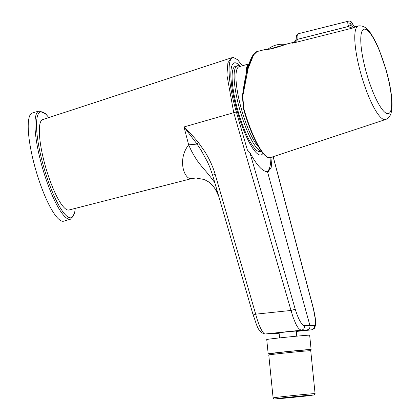 <?xml version="1.0" encoding="UTF-8"?>
<svg xmlns="http://www.w3.org/2000/svg" width="420" height="420" viewBox="0 0 420 420"><rect width="100%" height="100%" fill="white"/><g stroke="black" fill="none" stroke-linecap="round" stroke-linejoin="round"><path stroke-width="0.63" d="M242.398 65.777L237.568 59.693L233.447 57.519C226.543 57.215 228.029 83.895 236.355 111.941L247.396 150.055L249.884 152.628L295.244 309.236C298.389 319.321 301.439 324.786 304.385 325.642L309.907 325.432L267.493 171.701C262.663 171.696 256.793 165.338 249.884 152.628M191.693 178.589L68.975 209.995A47.072 10.5 -106.2 0 1 45.806 167.716A47.072 10.5 -106.2 0 1 42.651 119.611L231.42 57.845L227.887 62.837L226.916 75.059L233.735 112.702L236.355 111.941M216.857 189.809L216.316 191.184C214.368 187.204 211.775 184.086 208.535 181.839L204.325 179.519L195.988 177.991L191.053 178.689C184.149 179.004 177.214 159.49 188.654 144.842L184.007 126.95C189.635 132.489 194.486 137.734 198.555 142.69L204.971 151.851C209.617 159.385 213.024 166.903 215.192 174.4L255.691 314.176L291.007 310.448L233.735 112.702L184.007 126.95L197.064 144.076L188.654 144.842C191.142 150.16 190.816 150.25 195.72 158.293C196.434 159.737 199.143 163.328 203.847 169.06C206.672 172.074 209.995 176.164 213.817 181.346L214.883 182.989M198.555 142.69L197.064 144.076L201.112 150.234L207.322 161.6L209.638 166.745L212.62 175.166L253.129 314.937C256.762 324.156 257.24 331.837 264.925 334.016L301.403 330.194C299.26 329.537 297.323 327.254 295.591 323.342L293.118 317.352L291.007 310.448L295.244 309.236M210.126 167.942L207.322 161.6M233.531 57.519L233.179 57.519M253.197 314.921L255.691 314.176C258.61 325.479 262.883 334.142 265.209 333.994L264.925 334.016M273.121 156.697L313.388 308.679C315.887 318.78 316.192 324.334 314.312 325.337L309.907 325.432C310.264 327.878 309.262 329.395 306.899 329.983L311.288 329.889L296.273 331.454L311.288 329.889C313.64 329.306 314.648 327.784 314.312 325.337M272.108 157.033L271.246 167.27L268.243 171.596L267.493 171.701M296.263 331.333L302.563 330.493L287.632 331.753L272.753 333.496L279.09 333.06M269.414 333.905L279.111 333.244L274.848 333.685M311.372 329.884L311.362 329.884C313.498 329.154 314.596 328.456 314.648 327.794C315.751 324.76 316.108 322.639 315.719 321.421L313.388 308.679M270.911 157.427A65.919 14.705 -106.2 0 1 267.162 171.707M262.999 153.227A47.938 10.694 -106.2 0 1 261.098 154.954A47.938 10.694 -106.2 0 1 237.426 111.914A47.938 10.694 -106.2 0 1 234.292 62.895A47.938 10.694 -106.2 0 1 240.282 66.397A47.938 10.694 -106.2 0 0 234.166 62.937A47.938 10.694 -106.2 0 0 237.426 111.914A47.938 10.694 -106.2 0 0 260.972 154.985A47.938 10.694 -106.2 0 0 262.999 153.227M261.397 151.121L260.096 151.499A44.347 9.896 -106.2 0 1 238.198 111.694A44.347 9.896 -106.2 0 1 235.3 66.35L237.316 65.762A44.347 9.896 -106.2 0 1 239.82 66.26L240.13 66.439M261.314 150.995A44.347 9.896 -106.2 0 1 239.726 109.394A44.347 9.896 -106.2 0 1 237.316 65.762M258.972 147.368A42.908 9.571 -106.2 0 1 239.841 103.084A42.908 9.571 -106.2 0 1 239.064 66.749L249.049 63.84A42.908 9.571 -106.2 0 0 246.047 74.582M246.409 73.048A41.948 9.361 -106.2 0 1 248.603 65.179M290.63 397.079L310.065 395.378L283.012 398.291L278.344 398.575L290.63 397.079M304.012 396.218A17.021 0.278 174.2 0 0 311.136 395.267A17.021 0.278 174.2 0 0 294.179 396.695A17.021 0.278 174.2 0 0 277.274 398.68A17.021 0.278 174.2 0 0 286.451 398.008A17.021 0.278 174.2 0 0 304.012 396.218M269.336 353.829A21.572 0.357 -5.8 0 1 268.175 353.834A21.572 0.357 -5.8 0 1 274.885 352.894A21.572 0.357 -5.8 0 1 298.106 350.49A21.572 0.357 -5.8 0 1 311.105 349.508A21.572 0.357 -5.8 0 1 309.965 349.734M268.175 353.834L266.737 339.523A21.572 0.357 -5.8 0 1 273.441 338.588A21.572 0.357 -5.8 0 1 296.667 336.179A21.572 0.357 -5.8 0 1 309.661 335.197L311.105 349.508M75.285 208.383L74.608 213.35L70.518 219.193L63.788 221.151A56.327 12.569 -106.2 0 1 33.227 160.372A56.327 12.569 -106.2 0 1 32.288 112.985L39.018 111.027L45.581 113.736L48.846 117.584M257.066 51.539L252.829 55.687L248.761 65.436L242.776 96.138L243.779 108.512A53.078 11.844 73.8 0 0 270.496 157.563C263.786 160.288 251.307 136.516 243.411 108.628L242.419 96.18C244.314 81.081 246.74 69.71 249.69 62.06C251.963 55.892 254.42 52.39 257.066 51.545L264.863 49.571L266.779 49.445C271.415 49.502 283.731 45.108 287.007 43.974L294.194 42.157L292.625 43.187L294.194 42.157M358.37 25.94C363.353 25.268 367.768 28.229 371.606 34.813C374.246 38.939 376.85 44.132 379.412 50.384L386.479 71.206C389.33 81.553 391.099 90.857 391.792 99.11C392.201 104.034 392.086 108.166 391.44 111.505C390.721 115.589 388.778 118.261 385.618 119.516A48.736 10.873 -106.2 0 1 360.707 73.096A48.736 10.873 -106.2 0 1 358.37 25.94L355.357 26.701L353.776 27.773C351.997 28.156 350.249 27.715 348.526 26.444L347.744 23.074A2.399 1.759 0.2 0 1 350.794 24.161L351.057 25.552L353.776 27.773L292.625 43.187C294.898 42.556 296.651 41.234 297.88 39.218A2.399 0.41 -169.9 0 0 296.184 39.312L296.315 37.312C296.069 35.663 296.804 34.456 298.526 33.679A7.192 1.617 75.8 0 0 297.927 35.658L297.88 39.218L348.526 26.444A2.399 0.782 -32.1 0 1 351.057 25.552M265.33 49.555L264.863 49.571M242.434 96.159L246.587 72.392L253.953 54.002M353.524 25.473L352.601 24.108A4.793 1.076 75.8 0 0 351.519 22.822L351.241 22.832A4.793 1.076 75.8 0 0 350.794 24.161L352.601 24.108A2.399 1.596 153.9 0 0 352.49 23.625L353.524 25.473L355.115 26.728M297.927 35.658A2.399 1.759 -179.7 0 0 296.315 37.312M269.761 49.046A10.358 0.583 -15.5 0 1 282.739 45.413M214.51 181.692L213.817 181.346M233.431 57.519L231.42 57.845M195.988 177.991L191.053 178.689M215.192 174.4L212.688 175.151M306.899 329.983L301.403 330.194C303.723 329.611 304.721 328.094 304.385 325.642M308.637 349.85A19.898 0.326 174.2 0 0 289.606 351.346A19.898 0.326 174.2 0 0 270.659 353.677M268.774 354.974L269.456 353.761L287.033 351.603L309.472 349.645L310.748 350.747A21.095 0.347 174.2 0 0 289.727 352.517A21.095 0.347 174.2 0 0 268.774 354.974L273.1 397.897C273.709 398.921 274.134 399.289 274.375 399L305.681 396.086L314.239 394.947L315.074 393.671A21.095 0.347 174.2 0 0 294.053 395.441A21.095 0.347 174.2 0 0 273.1 397.897M305.666 396.092L310.343 395.162L282.744 397.861L278.066 398.79L305.666 396.092M70.518 219.193A56.327 12.569 -106.2 0 1 39.958 158.408A56.327 12.569 -106.2 0 1 39.018 111.027M75.18 208.409A55.13 12.301 -106.2 0 1 61.761 210.147A55.13 12.301 -106.2 0 1 41.396 158.225A55.13 12.301 -106.2 0 1 48.741 117.616M267.236 156.896A52.595 11.734 -106.2 0 1 243.422 108.628L243.779 108.512M386.348 71.18A43.943 9.807 73.8 0 0 361.032 35.033A43.943 9.807 73.8 0 0 381.344 108.26A43.943 9.807 73.8 0 0 386.348 71.18M242.776 96.138L242.419 96.18L243.411 108.628M347.744 23.074A7.192 1.617 -104.2 0 1 348.338 21.089A7.192 1.617 -104.2 0 1 348.416 21.079A2.399 2.331 88.2 0 1 351.241 22.832M298.604 33.668A7.192 1.617 75.8 0 0 298.526 33.679L349.183 21A2.399 2.331 88.2 0 1 351.519 22.822M218.747 196.329L216.316 191.184M273.189 156.676L313.478 308.731M274.454 333.721L269.189 333.921M310.748 350.747L315.074 393.671M296.751 336.173L296.221 330.929M279.578 337.901L279.053 332.661M385.618 119.516L270.496 157.563M355.063 26.723L355.357 26.701M349.183 21C350.705 21.11 351.808 21.982 352.49 23.625M353.53 25.436L355.268 26.801M294.415 42.063L296.184 39.312M285.311 44.499A22.36 22.36 0 0 0 267.85 49.324"/></g></svg>
